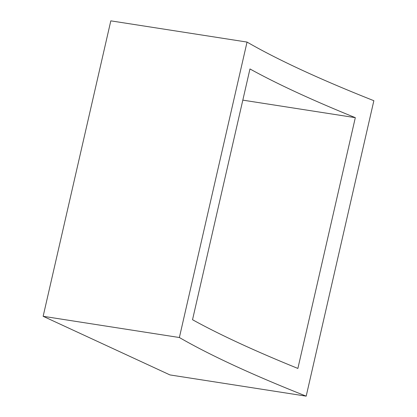<?xml version="1.0" encoding="UTF-8"?>
<svg xmlns="http://www.w3.org/2000/svg" width="417" height="417" viewBox="0 0 417 417"><rect width="100%" height="100%" fill="white"/><g stroke="black" fill="none" stroke-linecap="round" stroke-linejoin="round"><path stroke-width="0.63" d="M306.187 396.15L169.959 374.925L43.144 316.294L110.813 20.85L247.041 42.075A925.792 113.075 -167.1 0 0 373.856 100.705L306.187 396.15A925.792 113.075 12.9 0 1 179.378 337.52L247.041 42.075M249.96 68.951L192.529 319.724A925.792 113.075 -167.1 0 0 297.879 368.435L355.315 117.662A925.792 113.075 12.9 0 1 249.96 68.951M43.144 316.294L179.378 337.52M242.819 100.137L355.315 117.662"/></g></svg>
